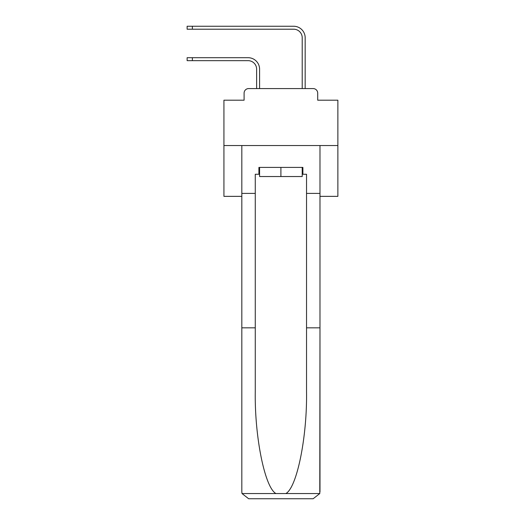 <?xml version="1.0" encoding="UTF-8"?>
<svg xmlns="http://www.w3.org/2000/svg" width="525" height="525" viewBox="0 0 525 525"><rect width="100%" height="100%" fill="white"/><g stroke="black" fill="none" stroke-linecap="round" stroke-linejoin="round"><path stroke-width="0.79" d="M244.099 93.128L244.099 100.196L244.099 93.128A4.554 4.554 0 0 1 248.66 88.574L256.633 88.574L256.633 69.202A8.544 8.544 0 0 0 248.089 60.657A8.544 8.544 0 0 1 256.633 69.202A8.544 8.544 0 0 0 248.089 60.657A8.544 8.544 0 0 1 256.633 69.202A8.544 8.544 0 0 0 248.089 60.657A8.544 8.544 0 0 1 256.633 69.202A8.544 8.544 0 0 0 248.089 60.657A8.544 8.544 0 0 1 256.633 69.202A8.544 8.544 0 0 0 248.089 60.657A8.544 8.544 0 0 1 256.633 69.202A8.544 8.544 0 0 0 248.089 60.657A8.544 8.544 0 0 1 256.633 69.202A8.544 8.544 0 0 0 248.089 60.657A8.544 8.544 0 0 1 256.633 69.202A8.544 8.544 0 0 0 248.089 60.657A8.544 8.544 0 0 1 256.633 69.202A8.544 8.544 0 0 0 248.089 60.657A8.544 8.544 0 0 1 256.633 69.202A8.544 8.544 0 0 0 248.089 60.657A8.544 8.544 0 0 1 256.633 69.202A8.544 8.544 0 0 0 248.089 60.657A8.544 8.544 0 0 1 256.633 69.202A8.544 8.544 0 0 0 248.089 60.657A8.544 8.544 0 0 1 256.633 69.202A8.544 8.544 0 0 0 248.089 60.657A8.544 8.544 0 0 1 256.633 69.202A8.544 8.544 0 0 0 248.089 60.657A8.544 8.544 0 0 1 256.633 69.202A8.544 8.544 0 0 0 248.089 60.657A8.544 8.544 0 0 1 256.633 69.202A8.544 8.544 0 0 0 248.089 60.657A8.544 8.544 0 0 1 256.633 69.202A8.544 8.544 0 0 0 248.089 60.657A8.544 8.544 0 0 1 256.633 69.202A8.544 8.544 0 0 0 248.089 60.657A8.544 8.544 0 0 1 256.633 69.202A8.544 8.544 0 0 0 248.089 60.657A8.544 8.544 0 0 1 256.633 69.202M319.981 196.357L337.87 196.357L337.87 100.196L317.704 100.196L317.704 93.128A4.554 4.554 0 0 0 313.143 88.574L248.66 88.574M337.87 145.543L223.932 145.543L223.932 100.196L244.099 100.196M223.932 145.543L223.932 196.357L241.822 196.357M259.593 88.574L259.593 69.202L259.593 88.574L259.593 69.202L259.593 88.574L259.593 69.202L259.593 88.574L259.593 69.202L259.593 88.574L259.593 69.202L259.593 88.574L259.593 69.202L259.593 88.574L259.593 69.202L259.593 88.574L259.593 69.202L259.593 88.574L259.593 69.202L259.593 88.574L259.593 69.202L259.593 88.574L259.593 69.202L259.593 88.574L259.593 69.202L259.593 88.574L259.593 69.202L259.593 88.574L259.593 69.202L259.593 88.574L259.593 69.202L259.593 88.574L259.593 69.202L259.593 88.574L259.593 69.202L259.593 88.574L259.593 69.202L259.593 88.574L259.593 69.202L259.593 88.574L263.123 88.574M298.673 88.574L302.21 88.574L302.21 37.761A8.544 8.544 0 0 0 293.659 29.21A8.544 8.544 0 0 1 302.21 37.761A8.544 8.544 0 0 0 293.659 29.21A8.544 8.544 0 0 1 302.21 37.761A8.544 8.544 0 0 0 293.659 29.21A8.544 8.544 0 0 1 302.21 37.761A8.544 8.544 0 0 0 293.659 29.21A8.544 8.544 0 0 1 302.21 37.761A8.544 8.544 0 0 0 293.659 29.21A8.544 8.544 0 0 1 302.21 37.761A8.544 8.544 0 0 0 293.659 29.21A8.544 8.544 0 0 1 302.21 37.761A8.544 8.544 0 0 0 293.659 29.21A8.544 8.544 0 0 1 302.21 37.761A8.544 8.544 0 0 0 293.659 29.21A8.544 8.544 0 0 1 302.21 37.761A8.544 8.544 0 0 0 293.659 29.21A8.544 8.544 0 0 1 302.21 37.761A8.544 8.544 0 0 0 293.659 29.21A8.544 8.544 0 0 1 302.21 37.761A8.544 8.544 0 0 0 293.659 29.21A8.544 8.544 0 0 1 302.21 37.761A8.544 8.544 0 0 0 293.659 29.21A8.544 8.544 0 0 1 302.21 37.761A8.544 8.544 0 0 0 293.659 29.21A8.544 8.544 0 0 1 302.21 37.761A8.544 8.544 0 0 0 293.659 29.21A8.544 8.544 0 0 1 302.21 37.761A8.544 8.544 0 0 0 293.659 29.21A8.544 8.544 0 0 1 302.21 37.761A8.544 8.544 0 0 0 293.659 29.21A8.544 8.544 0 0 1 302.21 37.761A8.544 8.544 0 0 0 293.659 29.21A8.544 8.544 0 0 1 302.21 37.761A8.544 8.544 0 0 0 293.659 29.21A8.544 8.544 0 0 1 302.21 37.761A8.544 8.544 0 0 0 293.659 29.21A8.544 8.544 0 0 1 302.21 37.761M305.169 88.574L305.169 37.761L305.169 88.574L305.169 37.761L305.169 88.574L305.169 37.761L305.169 88.574L305.169 37.761L305.169 88.574L305.169 37.761L305.169 88.574L305.169 37.761L305.169 88.574L305.169 37.761L305.169 88.574L305.169 37.761L305.169 88.574L305.169 37.761L305.169 88.574L305.169 37.761L305.169 88.574L305.169 37.761L305.169 88.574L305.169 37.761L305.169 88.574L305.169 37.761L305.169 88.574L305.169 37.761L305.169 88.574L305.169 37.761L305.169 88.574L305.169 37.761L305.169 88.574L305.169 37.761L305.169 88.574L305.169 37.761L305.169 88.574L305.169 37.761L305.169 88.574L313.143 88.574M317.704 100.196L317.704 93.128M302.21 174.254L302.892 174.254L302.892 167.416L258.91 167.416L258.91 174.254L255.268 174.254L255.268 327.843L241.822 327.843L241.822 491.912L242.018 493.553L248.66 498.75L313.143 498.75L319.784 493.553L319.981 327.843L319.981 491.912M295.824 498.75L313.143 498.75L295.824 498.75M255.268 327.843L255.268 391.584C254.559 436.866 264.843 487.6 275.94 493.553L285.863 493.553C296.96 487.6 307.243 436.866 306.534 391.584L306.534 174.254L302.892 174.254M241.822 491.912L241.822 145.543L319.981 145.543L319.981 193.397L306.534 193.397M255.268 193.397L241.822 193.397M319.981 193.397L319.981 327.843L306.534 327.843M258.91 174.254L259.593 174.254M259.593 167.416L259.593 176.531L302.21 176.531L302.21 167.416M280.901 167.416L280.901 176.531M187.13 57.697L192.373 57.697L192.373 60.657L187.13 60.657L187.13 57.697M192.373 60.657L248.089 60.657M259.593 69.202A11.511 11.511 0 0 0 248.089 57.697L192.373 57.697M187.13 26.25L192.373 26.25L192.373 29.21L187.13 29.21L187.13 26.25M305.169 37.761A11.511 11.511 0 0 0 293.659 26.25L192.373 26.25M192.373 29.21L293.659 29.21M242.018 493.553L275.94 493.553M285.863 493.553L319.784 493.553"/></g></svg>
